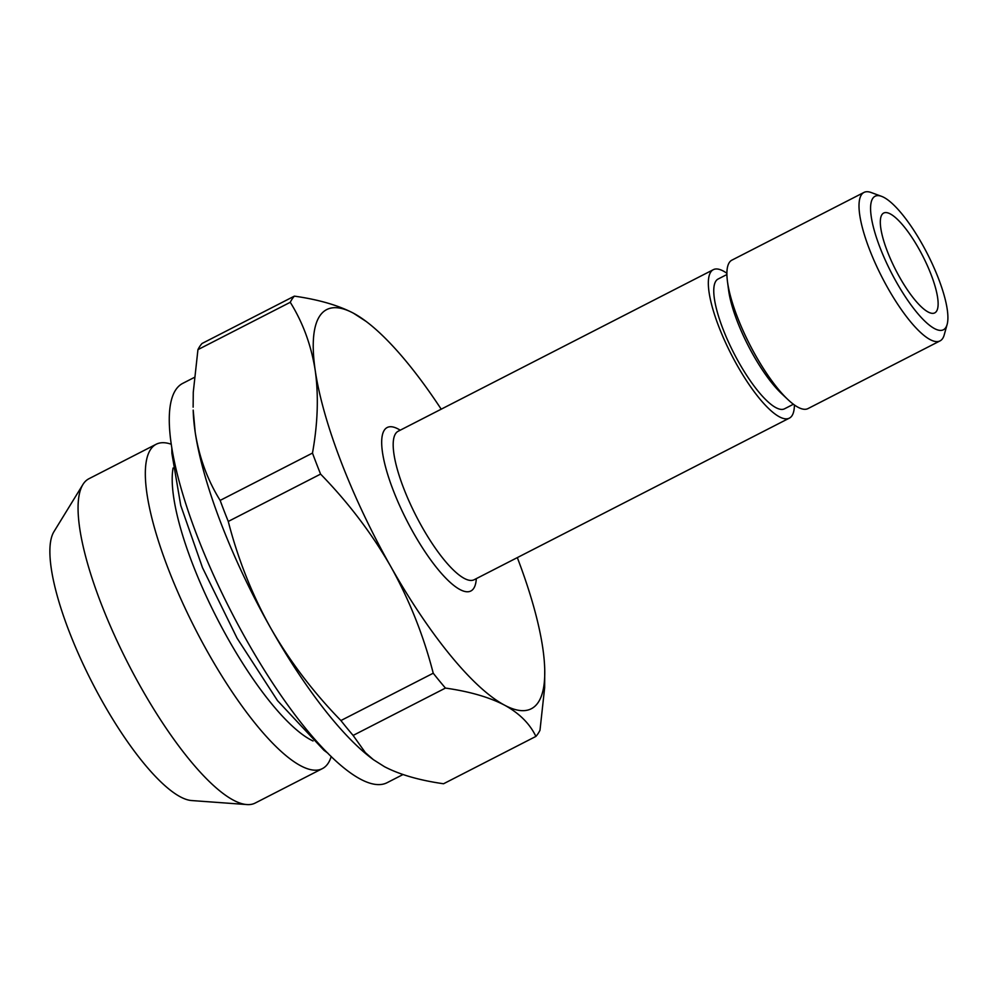 <?xml version="1.0" encoding="UTF-8"?>
<svg xmlns="http://www.w3.org/2000/svg" width="997" height="997" viewBox="0 0 997 997"><rect width="100%" height="100%" fill="white"/><g stroke="black" fill="none" stroke-linecap="round" stroke-linejoin="round"><path stroke-width="1.5" d="M517.318 557.61A224.288 60.867 -117.1 0 1 542.742 647.763A224.288 60.867 -117.1 0 1 544.736 669.772L544.649 687.706L539.988 730.265A252.316 68.469 -117.1 0 1 535.888 736.422C529.831 723.722 519.387 713.304 504.532 705.141C489.215 697.19 469.525 691.494 445.447 688.08A252.316 68.469 -117.1 0 1 433.234 673.212C423.6 635.662 409.443 600.107 390.774 566.545C371.893 533.594 348.489 502.775 320.585 474.098L228.263 521.443C238.046 559.379 252.204 594.935 270.723 628.098C289.865 661.397 313.27 692.205 340.912 720.544L433.234 673.212M544.736 669.772A224.288 60.867 -117.1 0 1 504.532 705.141A224.288 60.867 -117.1 0 1 390.774 566.545A224.288 60.867 -117.1 0 1 315.239 370.572C311.313 345.51 302.988 322.754 290.264 302.29A252.316 68.469 -117.1 0 1 294.364 296.134C318.492 299.574 338.182 305.256 353.449 313.195L366.148 321.445A224.288 60.867 -117.1 0 1 441.21 409.181M445.447 688.08L353.112 735.425L365.363 752.635L373.414 759.689L384.468 766.693C399.785 774.657 419.475 780.339 443.553 783.754L535.888 736.422M353.112 735.425A252.316 68.469 -117.1 0 1 340.912 720.544M373.414 759.689L371.769 758.443A224.288 60.867 -117.1 0 1 270.723 628.098A224.288 60.867 -117.1 0 1 195.175 432.125A224.288 60.867 -117.1 0 1 193.194 410.116L195.175 432.125C199.113 457.187 207.426 479.943 220.15 500.407L312.485 453.074C317.819 423.289 318.728 395.784 315.239 370.572A224.288 60.867 -117.1 0 1 353.449 313.195A224.288 60.867 -117.1 0 1 366.148 321.445M290.264 302.29L197.942 349.635A252.316 68.469 -117.1 0 1 202.042 343.479L294.364 296.134M793.413 404.246L784.602 408.77A72.893 19.778 -117.1 0 1 733.742 352.926A72.893 19.778 -117.1 0 1 718.089 279.035L726.913 274.524M947.15 324.374L944.196 334.955A83.399 22.632 -117.1 0 1 940.071 340.874L808.006 408.583A83.399 22.632 -117.1 0 1 788.079 399.722L781.598 393.641A72.893 19.778 -117.1 0 1 728.62 290.314L727.461 281.49A83.399 22.632 -117.1 0 1 731.898 260.142L863.963 192.433A83.399 22.632 -117.1 0 1 871.191 192.533L881.498 196.322A74.999 20.351 -117.1 0 1 921.988 243.779A74.999 20.351 -117.1 0 1 947.15 324.374A74.999 20.351 -117.1 0 1 891.106 272.243A74.999 20.351 -117.1 0 1 881.498 196.322M320.585 474.098A252.316 68.469 -117.1 0 1 312.485 453.074M794.397 404.956A83.399 22.632 -117.1 0 1 789.4 418.117A83.399 22.632 -117.1 0 1 731.2 354.234A83.399 22.632 -117.1 0 1 713.291 269.689A83.399 22.632 -117.1 0 1 726.9 273.303M331.228 756.461A182.227 49.451 -117.1 0 1 322.43 768.587L255.207 803.046A182.227 49.451 -117.1 0 1 246.932 804.567A182.227 49.451 -117.1 0 1 128.052 663.454A182.227 49.451 -117.1 0 1 82.876 484.567A182.227 49.451 -117.1 0 1 88.932 478.734L156.155 444.263A182.227 49.451 -117.1 0 1 171.135 444.201M322.43 768.587A182.227 49.451 -117.1 0 1 195.287 628.982A182.227 49.451 -117.1 0 1 156.155 444.263M788.079 399.722A83.399 22.632 -117.1 0 1 727.461 281.49M940.071 340.874A83.399 22.632 -117.1 0 1 881.871 276.979A83.399 22.632 -117.1 0 1 863.963 192.433M918.773 248.614A56.069 15.217 -117.1 0 1 934.8 312.859A56.069 15.217 -117.1 0 1 895.68 269.9A56.069 15.217 -117.1 0 1 883.641 213.071A56.069 15.217 -117.1 0 1 918.773 248.614M313.046 740.983A162.611 44.13 -117.1 0 1 216.835 617.928A162.611 44.13 -117.1 0 1 173.092 467.992M228.263 521.443A252.316 68.469 -117.1 0 1 220.15 500.407M197.942 349.635L193.268 392.257L193.131 407.162M246.932 804.567L191.736 800.554A153.089 41.55 -117.1 0 1 91.874 682.01A153.089 41.55 -117.1 0 1 53.913 531.725L82.876 484.567M402.987 774.544L387.247 782.62A224.288 60.867 -117.1 0 1 230.756 610.8A224.288 60.867 -117.1 0 1 182.601 383.446L194.241 377.477M789.4 418.117L474.248 579.693A83.399 22.632 -117.1 0 1 416.048 515.81A83.399 22.632 -117.1 0 1 398.139 431.265L713.291 269.689M476.304 578.634A91.811 24.913 -117.1 0 1 406.813 520.534A91.811 24.913 -117.1 0 1 400.208 430.193M171.808 448.563L171.895 453.398L180.744 505.454L202.516 567.729L237.074 638.192L277.527 700.654L323.95 750.28L328.088 753.371"/></g></svg>
